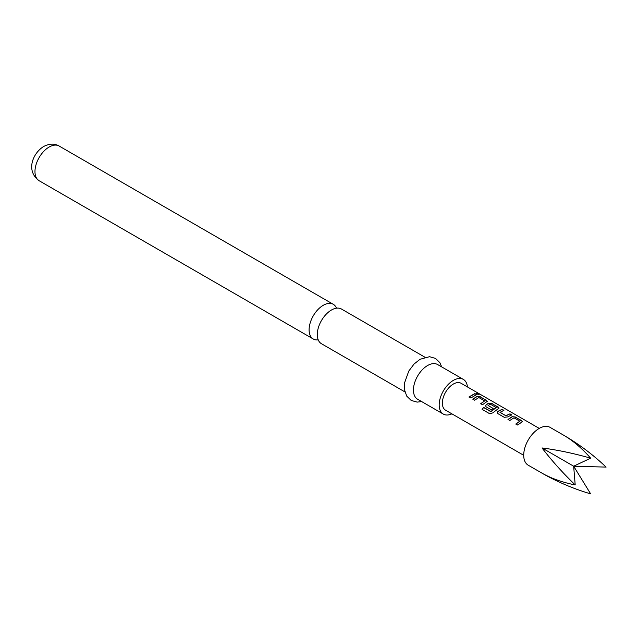 <?xml version="1.0" encoding="UTF-8"?>
<svg xmlns="http://www.w3.org/2000/svg" width="638" height="638" viewBox="0 0 638 638"><rect width="100%" height="100%" fill="white"/><g stroke="black" fill="none" stroke-linecap="round" stroke-linejoin="round"><path stroke-width="0.96" d="M478.667 393.877C479.449 394.619 478.779 394.627 476.666 393.893C475.94 392.984 476.61 392.984 478.667 393.877L479.13 394.356M476.602 394.109C475.868 393.207 476.53 393.199 478.58 394.101L479.018 394.436M404.907 391.907L321.44 343.715A20.025 11.564 -60 0 1 317.293 334.543A20.025 11.564 -60 0 1 331.449 310.02A20.025 11.564 -60 0 1 341.466 309.031L424.932 357.216M563.88 435.339L563.88 435.339C573.203 440.826 582.127 448.442 590.652 458.18L573.658 466.211L606.1 467.104C593.268 454.878 579.192 444.287 563.88 435.339L550.084 427.372A21.844 12.616 120 0 0 528.24 439.981A21.844 12.616 120 0 0 528.24 465.214L542.037 473.181C557.445 481.961 573.65 488.852 590.652 493.86L573.658 466.211L575.205 484.936C562.509 482.424 551.447 478.5 542.037 473.181L542.037 473.181M590.652 458.18C573.65 453.339 557.445 449.926 542.037 447.956C551.447 460.309 562.509 472.638 575.205 484.936M336.497 308.178A20.025 11.564 120 0 0 333.275 304.302A20.025 11.564 120 0 0 323.267 305.291A20.025 11.564 120 0 0 309.103 329.822A20.025 11.564 120 0 0 313.25 338.985A20.025 11.564 120 0 0 318.218 339.839M467.431 386.939A20.025 11.564 120 0 0 463.355 379.403L437.604 364.537A20.025 11.564 120 0 0 427.596 365.526A20.025 11.564 120 0 0 414.517 383.175A20.025 11.564 120 0 0 417.579 399.221L443.33 414.086A20.025 11.564 120 0 0 451.895 413.847M463.355 379.403A20.025 11.564 120 0 0 453.339 380.392A20.025 11.564 120 0 0 440.26 398.04A20.025 11.564 120 0 0 443.33 414.086M512.17 416.654L515.496 417.037L522.522 421.559L517.641 425.028L515.847 423.983L519.795 421.176L513.973 417.818L509.786 420.49L507.984 419.445L512.17 416.654L515.496 417.037M515.895 424.15L519.795 421.176M497.951 413.655L497.257 412.698L497.927 411.35L502.106 409.309L503.908 410.346L499.969 412.371L505.798 415.737L509.969 413.847L511.78 414.891L507.601 416.933L504.251 417.3L497.951 413.655M499.969 412.22L505.798 415.737M490.805 411.55L496.165 407.538L490.343 404.181L488.054 405.497L493.182 408.456L491.396 409.875L486.228 406.892L485.542 405.935L486.212 404.588L488.732 403.128L492.065 403.511L499.091 408.033L492.807 412.89L489.625 413.695L482.057 409.333L483.668 407.435L491.037 411.502M491.1 411.654L496.165 407.538M488.054 405.345L493.198 408.639M477.033 396.365L480.358 396.748L487.376 401.27L482.503 404.739L480.701 403.702L484.649 400.895L478.835 397.53L474.64 400.193L472.854 399.157L477.033 396.365L480.358 396.748M480.749 403.862L484.649 400.895M474.831 393.558L476.634 394.603L470.804 397.984L469.002 396.948L474.831 393.558L476.586 394.818M476.666 393.893L476.235 393.327M539.246 428.401L461.107 383.286A15.535 8.972 120 0 0 445.571 392.258A15.535 8.972 120 0 0 445.571 410.194L523.71 455.309M542.037 447.956L573.658 466.211M469.042 397.115L474.784 393.774M472.894 399.316L477.009 396.573M480.31 396.972L486.666 400.393M486.619 400.608L487.336 401.382M482.153 409.444L483.668 407.435M483.732 407.578L490.869 411.693M485.566 406.015L486.228 404.771L488.716 403.336L492.026 403.734L498.374 407.156M498.334 407.371L499.044 408.145M497.281 412.778L497.927 411.35M505.814 415.92L509.969 413.847M509.929 414.07L511.732 415.107M497.951 411.534L502.106 409.309M502.058 409.524L503.86 410.561M508.023 419.613L512.147 416.861M515.456 417.26L521.812 420.681M521.764 420.897L522.482 421.67M39.117 180.721C25.337 170.705 33.04 152.921 43.671 146.485C49.445 143.526 54.605 143.375 59.143 146.03A20.025 11.564 120 0 0 49.134 147.027A20.025 11.564 120 0 0 36.047 164.668A20.025 11.564 120 0 0 39.117 180.721L313.25 338.985M421.67 401.581L417.148 402.115L411.167 400.425L406.725 396.11L404.444 389.579L404.54 382.912L408.783 371.077L414.046 364.043L420.075 359.266L429.549 356.698L435.491 358.412L439.813 362.583L441.703 366.898M59.143 146.03L333.275 304.302"/></g></svg>
